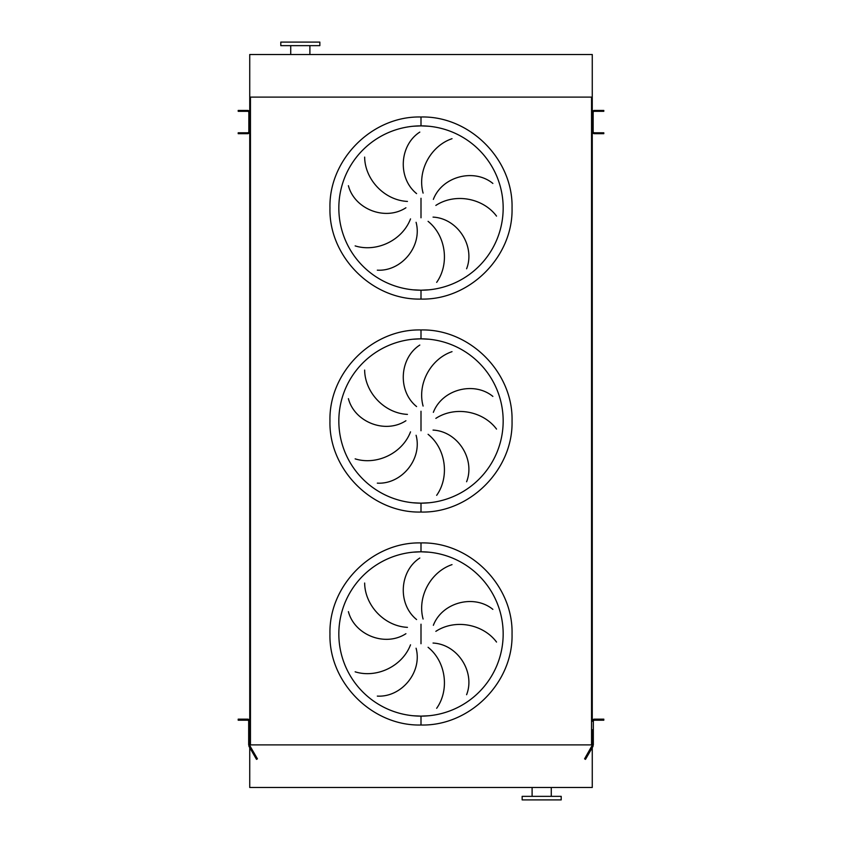 <?xml version="1.0" encoding="UTF-8"?>
<svg xmlns="http://www.w3.org/2000/svg" width="842" height="842" viewBox="0 0 842 842"><rect width="100%" height="100%" fill="white"/><g stroke="black" fill="none" stroke-linecap="round" stroke-linejoin="round"><path stroke-width="1.26" d="M412.948 715.742L421 716.132A82.169 82.169 0 0 0 503.169 633.963A82.169 82.169 0 0 0 421 551.794L412.948 552.194M421 551.794A82.169 82.169 0 0 0 338.831 633.963A82.169 82.169 0 0 0 421 716.132A82.169 82.169 0 0 0 503.169 633.963A82.169 82.169 0 0 0 421 551.794L429.052 552.194L421 551.794L421 542.922C469.647 541.669 513.294 585.316 512.041 633.963C513.294 682.609 469.647 726.267 421 725.004C372.353 726.267 328.706 682.609 329.959 633.963C328.706 585.316 372.353 541.669 421 542.922M421 716.132L429.052 715.742L421 716.132L421 725.004M364.649 583.032C364.891 605.282 384.215 626.216 407.444 627.353M405.918 633.7C385.089 647.245 354.482 634.963 348.399 611.629M355.145 671.821C376.385 678.473 402.265 666.559 410.517 644.814M416.085 648.224C422.526 672.221 401.392 697.534 377.321 696.102M416.59 619.544C397.277 603.914 399.497 571.013 419.811 558.014M412.948 502.769L421 503.169A82.169 82.169 0 0 0 503.169 421A82.169 82.169 0 0 0 421 338.831L412.948 339.231M421 338.831A82.169 82.169 0 0 0 338.831 421A82.169 82.169 0 0 0 421 503.169A82.169 82.169 0 0 0 503.169 421A82.169 82.169 0 0 0 421 338.831L429.052 339.231L421 338.831L421 329.959C469.647 328.706 513.294 372.353 512.041 421C513.294 469.647 469.647 513.294 421 512.041C372.353 513.294 328.706 469.647 329.959 421C328.706 372.353 372.353 328.706 421 329.959M421 503.169L429.052 502.769L421 503.169L421 512.041M364.649 370.07C364.891 392.319 384.215 413.254 407.444 414.39M405.918 420.737C385.089 434.283 354.482 422 348.399 398.655M355.145 458.858C376.385 465.5 402.265 453.596 410.517 431.851M416.085 435.261C422.526 459.258 401.392 484.571 377.321 483.14M416.59 406.57C397.277 390.951 399.497 358.05 419.811 345.052M412.948 289.806L421 290.206A82.169 82.169 0 0 0 503.169 208.037A82.169 82.169 0 0 0 421 125.868L412.948 126.258M421 125.868A82.169 82.169 0 0 0 338.831 208.037A82.169 82.169 0 0 0 421 290.206A82.169 82.169 0 0 0 503.169 208.037A82.169 82.169 0 0 0 421 125.868L429.052 126.258L421 125.868L421 116.996C469.647 115.733 513.294 159.391 512.041 208.037C513.294 256.684 469.647 300.331 421 299.078C372.353 300.331 328.706 256.684 329.959 208.037C328.706 159.391 372.353 115.733 421 116.996M421 290.206L429.052 289.806L421 290.206L421 299.078M364.649 157.107C364.891 179.357 384.215 200.28 407.444 201.427M405.918 207.774C385.089 221.309 354.482 209.037 348.399 185.693M355.145 245.896C376.385 252.537 402.265 240.623 410.517 218.888M416.085 222.299C422.526 246.296 401.392 271.608 377.321 270.177M416.59 193.607C397.277 177.978 399.497 145.087 419.811 132.089M452.017 138.698C430.936 145.803 417 170.652 423.094 193.102M433.356 199.386C442.25 176.178 474.225 168.126 492.865 183.44M496.527 216.11C483.255 198.249 455.322 192.681 435.851 205.416M436.661 282.365C449.544 264.22 446.207 235.928 428.083 221.351M433.051 217.11C457.859 218.404 475.404 246.327 466.605 268.777M452.017 351.661C430.936 358.776 417 383.615 423.094 406.065M433.356 412.348C442.25 389.151 474.225 381.1 492.865 396.403M496.527 429.083C483.255 411.222 455.322 405.644 435.851 418.379M436.661 495.328C449.544 477.182 446.207 448.891 428.083 434.314M433.051 430.083C457.859 431.367 475.404 459.29 466.605 481.75M452.017 564.635C430.936 571.739 417 596.578 423.094 619.028M433.356 625.311C442.25 602.114 474.225 594.063 492.865 609.366M496.527 642.046C483.255 624.185 455.322 618.617 435.851 631.342M436.661 708.29C449.544 690.145 446.207 661.854 428.083 647.288M433.051 643.046C457.859 644.33 475.404 672.253 466.605 694.713M249.737 97.114L592.263 97.114L592.263 54.519L249.737 54.519L249.737 736.897L248.674 736.897L248.674 729.803L249.737 729.803L249.737 721.278A2.126 2.126 0 0 0 247.611 719.152L239.981 719.152L239.981 720.215L247.611 720.215A1.063 1.063 0 0 1 248.674 721.278L248.674 729.803M593.326 744.886L593.326 740.949L593.042 746.307L585.495 759.368L584.569 758.831L592.263 745.244L592.263 740.339L592.263 744.886L591.547 744.886L591.547 97.114L250.453 97.114L250.453 744.886L249.737 744.886M591.547 744.886L250.453 744.886M592.263 97.114L592.263 112.554A2.126 2.126 0 0 1 594.389 110.428L603.798 110.428L603.798 111.312L594.389 111.312A1.242 1.242 0 0 0 593.147 112.554L593.147 131.541A1.242 1.242 0 0 0 594.389 132.783L603.798 132.783L603.798 133.678L602.019 133.678L602.019 132.783M602.019 133.678L594.389 133.678A2.126 2.126 0 0 1 592.263 131.541L592.263 721.278A2.126 2.126 0 0 1 594.389 719.152L603.798 719.152L603.798 720.215L602.019 720.215L602.019 719.152M522.156 799.9L561.204 799.9L561.204 796.353L522.156 796.353L522.156 799.9M551.268 796.353L551.268 787.481M532.102 796.353L532.102 787.481M592.263 747.654L592.263 787.481L249.737 787.481L249.737 747.654M290.732 45.647L290.732 54.519M309.898 45.647L309.898 54.519M319.844 42.1L280.796 42.1L280.796 45.647L319.844 45.647L319.844 42.1M593.147 131.478L592.263 131.478L592.263 112.628L593.147 112.628M238.202 110.428L247.611 110.428A2.126 2.126 0 0 1 249.737 112.554L248.853 112.554A1.242 1.242 0 0 0 247.611 111.312L238.202 111.312L238.202 110.428M239.981 132.783L239.981 133.678L238.202 133.678L238.202 132.783L247.611 132.783A1.242 1.242 0 0 0 248.853 131.541L248.853 112.628M239.981 133.678L247.611 133.678A2.126 2.126 0 0 0 249.737 131.541L248.853 131.478M593.326 736.897L592.263 736.897L592.263 740.339L593.326 740.949L593.326 721.278A1.063 1.063 0 0 1 594.389 720.215L602.019 720.215M592.263 736.897L592.263 729.803L593.326 729.803M239.981 720.215L238.202 720.215L238.202 719.152L239.981 719.152M248.674 744.886L248.674 740.949L248.958 746.307L249.864 747.864L250.779 747.328L249.737 745.244L249.737 736.897M249.737 740.339L248.674 740.949L248.674 736.897M250.779 747.328L257.431 758.831L256.505 759.368L249.864 747.864M421 624.206L421 643.73M421 411.243L421 430.757M421 198.27L421 217.794M592.263 113.87L593.147 113.87M592.263 115.049L593.147 115.049M592.263 115.922L593.147 115.922M592.263 128.173L593.147 128.173M592.263 129.047L593.147 129.047M592.263 130.226L593.147 130.226M602.019 111.312L602.019 110.428M239.981 110.428L239.981 111.312M248.853 113.87L249.737 113.87M248.853 115.049L249.737 115.049M248.853 115.922L249.737 115.922M248.853 128.173L249.737 128.173M248.853 129.047L249.737 129.047M248.853 130.226L249.737 130.226M592.137 747.864L591.221 747.328"/></g></svg>

